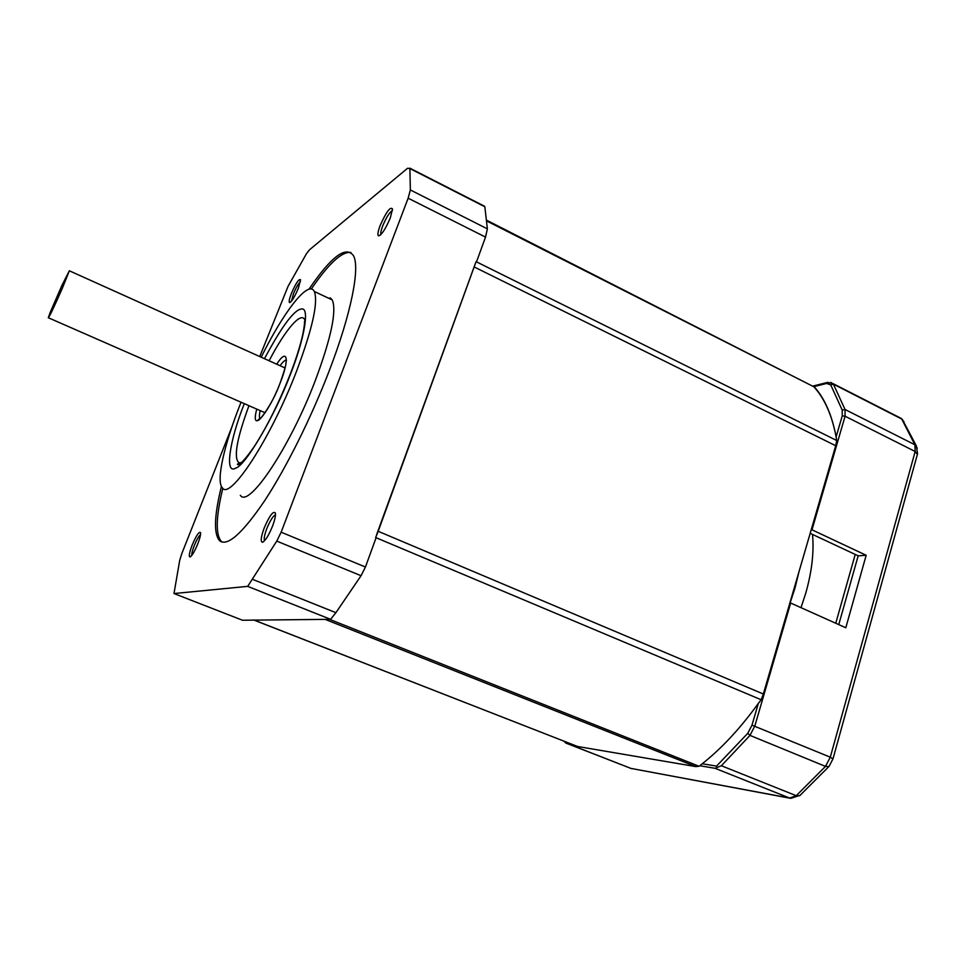 <?xml version="1.0" encoding="UTF-8"?>
<svg xmlns="http://www.w3.org/2000/svg" width="966" height="966" viewBox="0 0 966 966"><rect width="100%" height="100%" fill="white"/><g stroke="black" fill="none" stroke-linecap="round" stroke-linejoin="round"><path stroke-width="1.45" d="M253.78 619.955L577.596 746.489L695.725 766.581L699.058 766.267L329.563 619.339M577.596 746.489L253.635 619.955M486.997 220.417L813.855 386.786C823.889 397.666 831.074 413.17 835.397 433.299M836.17 437.284L836.725 440.508L835.711 445.724L763.345 694.011L378.201 531.3L375.629 537.531L761.148 699.746L763.345 694.011M761.148 699.746L759.361 702.27M701.69 764.251L699.058 766.267M836.725 440.508L476.069 261.653L378.201 531.3M269.128 360.777C285.827 328.537 302.744 309.168 305.244 321.388M264.479 358.688C282.567 324.866 295.234 308.287 302.479 308.951C309.651 309.591 303.493 341.517 290.247 374.772C274.899 415.73 245.267 465.962 235.74 468.112C224.402 475.127 229.473 440.75 244.313 403.655M276.711 364.194C287.385 347.398 289.836 358.821 280.14 383.104C268.174 414.269 249.892 434.893 256.763 409.113M221.419 486.393C214.247 515.554 213.595 533.643 219.487 540.634C227.203 546.973 242.237 533.691 264.612 500.774C286.178 467.991 311.366 417.493 329.382 370.401C351.274 313.443 360.113 268.017 353.556 255.809C346.13 245.304 331.266 256.437 308.975 289.208M350.936 252.5C342.024 251.232 328.802 263.404 311.293 289.015M390.336 217.821L392.498 208.958C390.349 206.326 386.207 211.892 380.097 225.658C377.947 231.454 377.392 234.847 378.43 235.837C381.522 235.209 385.482 229.196 390.336 217.821M392.425 210.516C389.515 212.23 386.255 217.41 382.657 226.044C381.051 230.306 380.483 233.108 380.93 234.46L380.93 234.46M272.557 526.084C274.863 519.865 275.805 515.506 275.37 513.006C273.209 510.64 269.466 515.663 264.165 528.076C261.037 536.71 260.422 541.443 262.293 542.264C265.143 541.214 268.56 535.816 272.557 526.084M275.479 514.89C272.98 516.001 270.069 520.626 266.737 528.764C264.442 535.031 263.718 539.016 264.587 540.719M197.789 543.822C199.974 538.11 200.88 534.343 200.505 532.52C198.972 531.457 196.183 535.671 192.137 545.162C189.421 552.383 188.684 556.319 189.916 556.984C191.884 556.114 194.504 551.731 197.789 543.822M200.517 534.633C198.718 536.166 196.617 539.873 194.202 545.754C192.403 550.427 191.606 553.639 191.811 555.378M298.385 288.158L300.535 279.754C298.953 278.558 295.898 283.159 291.358 293.531C289.341 298.832 288.725 301.851 289.534 302.563C291.66 301.839 294.606 297.033 298.385 288.158M300.402 281.71C298.337 283.618 296.007 287.687 293.41 293.906L291.539 301.066M326.906 297.419L332.268 299.943C336.82 310.835 331.278 337.424 315.628 379.698C290.235 447.029 248.528 508.949 240.329 495.28M261.194 357.203C283.714 311.62 308.565 279.319 314.324 291.49C318.382 302.189 312.465 328.73 296.574 371.113C270.83 438.624 229.727 501.149 222.289 487.745C215.865 480.839 224.293 444.312 240.522 403.546L241.041 402.23M259.745 356.551L288.097 286.25L306.464 253.696L309.482 249.808L407.592 168.253L409.898 168.555L410.345 189.952L408.147 198.199L281.142 532.206L276.759 541.105L247.707 586.362L173.989 593.547L179.7 560.413L181.705 553.88L231.876 427.008M376.1 537.736L365.438 567.018L281.142 532.206M475.61 262.824L376.631 534.669M410.345 189.952L487.371 228.857L485.524 237.105L476.516 261.871M487.371 228.857L484.835 206.76L409.898 168.555M173.989 593.547L242.502 620.244L330.589 619.327L247.707 586.362M252.706 579.407L335.914 612.673L361.055 575.712L276.759 541.105M222.82 488.253C215.949 516.786 215.442 534.488 221.299 541.371L222.313 542.143M361.055 575.712L365.438 567.018M335.914 612.673L330.589 619.327M482.867 205.758L484.835 206.76M330.13 297.733L329.418 298.603M241.222 462.738L238.892 462.774C233.422 457.751 236.779 438.733 248.962 405.696M331.35 298.651L330.819 299.267M799.111 571.28L794.946 588.234L790.14 602.808M812.491 534.403C814.157 551.876 811.911 571.461 805.765 593.136L801.007 607.662M917.374 454.394L915.176 451.496L830.289 757.199L832.97 758.938M789.947 602.736L790.659 603.025L754.832 725.997L749.978 735.392L747.781 733.303L751.983 725.164L830.289 757.199L825.471 766.388L796.238 795.682L799.655 795.743L828.852 766.593L825.471 766.388L749.978 735.392L721.385 765.748L715.045 768.308L789.584 798.037L630.907 768.393L790.212 798.242M916.384 445.918L902.268 419.316L833.392 384.13L830.724 384.879L842.207 410.067L845.033 409.487L914.899 444.771L917.289 448.224M790.659 603.025L845.805 627.755L866.176 555.269L811.995 529.815L845.081 416.225L915.176 451.496L914.899 444.771L901.689 418.966L897.873 417.022M566.414 743.289L630.907 768.393L566.776 743.349L571.449 744.146M760.327 700.893L758.334 703.417C740.173 728.497 721.481 748.602 702.246 763.744L700.809 764.939M813.167 386.05L814.036 386.593C824.626 398.221 831.98 415.006 836.097 436.934L836.556 439.506M811.283 529.537L811.995 529.815M830.845 382.391L833.392 384.13L845.033 409.487L845.081 416.225L842.267 415.803L836.097 436.934M835.759 623.251L855.224 554.436L810.172 533.329M855.224 554.436L858.17 555.824L838.754 624.591M866.176 555.269L858.17 555.824M747.781 733.303L716.543 766.11L716.724 767.354M565.786 741.924L566.776 743.349L565.883 743.083L563.951 741.212M830.724 384.879L826.606 383.454L827.826 382.343M50.292 312.175L48.3 317.729C49.302 317.041 53.903 307.393 62.126 288.774L69.359 270.794L62.174 284.849L50.292 312.175M695.725 766.581L325.168 619.387M474.391 267.063L835.711 445.724M280.055 365.703C282.869 361.864 284.982 360.004 286.407 360.125M408.147 198.199L485.524 237.105M260.059 418.809L260.011 418.761C259.214 417.578 259.238 414.849 260.12 410.586M917.555 453.779L833.03 758.708L829.226 766.159M721.385 765.748L796.238 795.682L789.584 798.037L790.852 798.363L800.15 795.308M813.143 386.014L827.5 382.427L832.97 383.587L901.23 418.411L904.019 421.816M699.77 765.736L715.045 768.308M758.334 703.417L751.983 725.164M716.543 766.11L702.246 763.744M814.036 386.593L826.606 383.454M842.207 410.067L842.267 415.803M813.855 386.786L487.045 221.154M304.592 321.195C304.302 323.356 305.135 321.859 302.926 333.741C300.559 344.934 296.212 358.712 289.921 375.074C278.933 402.762 267.184 426.356 254.698 445.857C241.766 464.827 237.696 465.491 237.407 464.356L238.892 462.774M286.395 360.354L285.948 363.071C286.057 365.1 284.089 371.801 280.055 383.188C271.869 406.3 256.413 424.617 258.345 419.425L260.083 418.797M221.299 541.371L219.487 540.634M380.23 235.197L378.43 235.837M263.513 541.733L262.293 542.264M190.556 556.706L189.916 556.984M290.44 302.225L289.534 302.563M484.666 206.313L409.789 168.132M332.268 299.943L314.324 291.49M631.824 768.646L630.484 768.308M917.531 453.646L916.348 445.869M265.095 412.772L48.457 317.802M285.018 367.937L69.359 270.794"/></g></svg>
